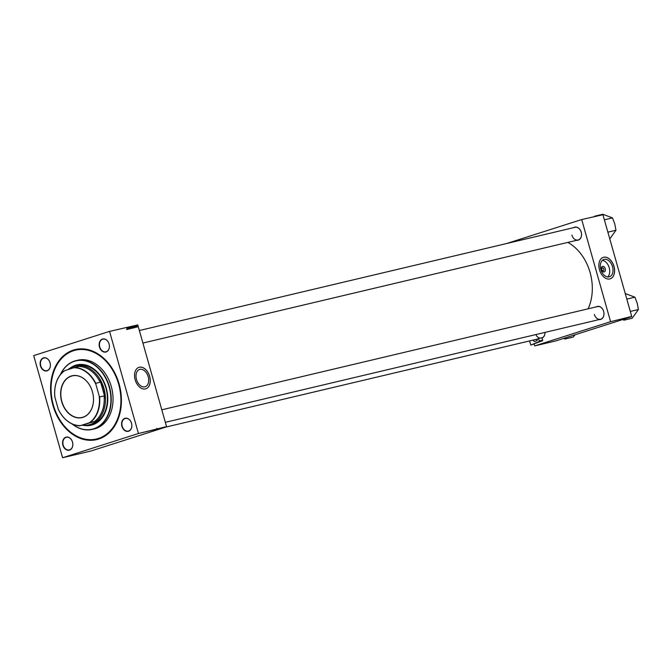 <?xml version="1.0" encoding="UTF-8"?>
<svg xmlns="http://www.w3.org/2000/svg" width="672" height="672" viewBox="0 0 672 672"><rect width="100%" height="100%" fill="white"/><g stroke="black" fill="none" stroke-linecap="round" stroke-linejoin="round"><path stroke-width="1.01" d="M601.532 269.606A2.881 1.898 -107.7 0 1 602.599 266.398A2.881 1.898 -107.7 0 1 605.237 268.733A2.881 1.898 -107.7 0 1 604.17 271.933A2.881 1.898 -107.7 0 1 601.532 269.606M603.809 269.111A1.52 1 72.3 0 0 602.372 267.901A1.52 1 72.3 0 0 601.86 269.573A1.52 1 72.3 0 0 603.296 270.791A1.52 1 72.3 0 0 603.809 269.111M612.52 266.734A9.089 5.998 72.3 0 0 603.91 259.459A9.089 5.998 72.3 0 0 600.827 269.497A9.089 5.998 72.3 0 0 609.437 276.772A9.089 5.998 72.3 0 0 612.52 266.734M607.681 276.931A9.089 5.998 72.3 0 0 609.227 267.784A9.089 5.998 72.3 0 0 602.381 260.35M613.99 266.381A11.273 7.442 72.3 0 0 603.305 257.359A11.273 7.442 72.3 0 0 599.483 269.816A11.273 7.442 72.3 0 0 610.168 278.838A11.273 7.442 72.3 0 0 613.99 266.381M610.134 278.846A11.273 7.442 72.3 0 0 613.922 266.398A11.273 7.442 72.3 0 0 603.271 257.368M136.5 379.487A9.089 5.998 -107.7 0 1 139.574 369.449A9.089 5.998 -107.7 0 1 148.184 376.715A9.089 5.998 -107.7 0 1 145.11 386.753A9.089 5.998 -107.7 0 1 136.5 379.487M149.654 376.362A11.273 7.442 72.3 0 0 138.978 367.34A11.273 7.442 72.3 0 0 135.156 379.798A11.273 7.442 72.3 0 0 145.832 388.819A11.273 7.442 72.3 0 0 149.654 376.362M145.807 388.828A11.273 7.442 72.3 0 0 149.596 376.387A11.273 7.442 72.3 0 0 138.944 367.357M62.899 445.183A6.72 5.04 76.7 0 1 65.881 437.186A6.72 5.04 76.7 0 1 72.517 442.109A6.72 5.04 76.7 0 1 69.535 450.106A6.72 5.04 76.7 0 1 62.899 445.183M72.5 442.126A6.502 4.88 -103.3 0 0 66.352 437.287A6.502 4.88 -103.3 0 0 63.193 445.099A6.502 4.88 -103.3 0 0 69.342 449.938A6.502 4.88 -103.3 0 0 72.5 442.126M40.463 365.904A6.72 5.04 76.7 0 1 43.445 357.907A6.72 5.04 76.7 0 1 50.081 362.83A6.502 4.88 -103.3 0 0 43.915 358A6.502 4.88 -103.3 0 0 40.757 365.82A6.502 4.88 -103.3 0 0 46.914 370.658A6.502 4.88 -103.3 0 0 50.064 362.846A6.72 5.04 76.7 0 1 47.099 370.826A6.72 5.04 76.7 0 1 40.463 365.904M99.473 347.054A6.72 5.04 76.7 0 1 102.455 339.058A6.72 5.04 76.7 0 1 109.091 343.98A6.502 4.88 -103.3 0 0 102.925 339.158A6.502 4.88 -103.3 0 0 99.767 346.97A6.502 4.88 -103.3 0 0 105.916 351.809A6.502 4.88 -103.3 0 0 109.074 343.997A6.72 5.04 76.7 0 1 106.109 351.977A6.72 5.04 76.7 0 1 99.473 347.054M121.909 426.334A6.72 5.04 76.7 0 1 124.891 418.337A6.72 5.04 76.7 0 1 131.527 423.259A6.72 5.04 76.7 0 1 128.545 431.256A6.72 5.04 76.7 0 1 121.909 426.334M131.51 423.276A6.502 4.88 -103.3 0 0 125.353 418.438A6.502 4.88 -103.3 0 0 122.203 426.25A6.502 4.88 -103.3 0 0 128.352 431.088A6.502 4.88 -103.3 0 0 131.51 423.276M596.123 306.928A6.72 5.04 76.7 0 1 603.666 311.43A6.502 4.88 -103.3 0 0 597.492 306.6L161.801 409.802M573.686 227.648A6.72 5.04 76.7 0 1 581.23 232.142A6.72 5.04 76.7 0 1 576.685 240.299M571.906 235.133A6.502 4.88 -103.3 0 0 578.063 239.98A6.502 4.88 -103.3 0 0 581.213 232.159A6.502 4.88 -103.3 0 0 575.064 227.321L139.364 330.523M52.878 405.157A46.276 34.726 76.7 0 1 73.399 350.087A46.276 34.726 76.7 0 1 119.112 384.006A46.276 34.726 76.7 0 1 98.582 439.076A46.276 34.726 76.7 0 1 52.878 405.157M96.508 438.976L96.928 438.883A45.629 34.238 -103.3 0 0 119.062 384.048A45.629 34.238 -103.3 0 0 75.894 350.087L75.474 350.179A45.629 34.238 -103.3 0 0 53.34 405.014A45.629 34.238 -103.3 0 0 96.508 438.976A45.629 34.238 -103.3 0 0 118.65 384.149A45.629 34.238 -103.3 0 0 75.474 350.179M588.092 308.826A44.654 33.499 -103.3 0 0 590.092 272.538A44.654 33.499 -103.3 0 0 567.823 242.399M138.289 433.549L166.555 426.619L137.777 324.912L109.393 331.43L33.692 355.606L62.597 457.733L90.762 451.063L166.463 426.88L138.289 433.549L62.597 457.733M109.393 331.43L137.777 324.912M161.456 428.156L162.59 427.82L161.456 428.156M154.778 429.736L155.912 429.408L154.778 429.736M155.929 429.433L156.937 429.164L155.929 429.425M162.271 427.988L163.153 427.711L162.271 427.988M160.658 428.366L161.784 428.014L160.658 428.366M163.388 427.694L164.128 427.484L163.388 427.694M132.955 328.079L132.619 326.558L132.955 328.079M134.282 327.743L134.341 326.172L134.887 327.6L134.282 327.743M132.191 328.238L131.552 326.836L132.25 327.751M130.553 328.625L129.864 327.239L130.444 328.432L130.57 327.071L130.553 328.625M126.899 329.171L127.033 327.902L126.991 329.12M127.21 329.011L127.193 329.448M128.411 329.137L128.058 327.659L128.797 328.81L128.68 327.516L128.932 329.011L128.192 327.869L128.411 329.137M138.39 433.297L109.612 331.59M127.604 329.33L127.655 327.76L128.201 329.188L127.604 329.33M129.763 328.835L129.41 327.323L129.948 328.331L129.125 328.852M131.334 328.465L130.998 326.945L131.351 328.457M131.065 328.364L130.964 326.953M135.19 327.163L135.282 326.357L135.694 327.104L135.19 327.163M133.711 327.877L133.417 326.39L133.93 326.911L133.426 327.944M137.122 327.096L137.155 326.39M136.265 327.272L136.223 326.13L136.265 327.272M631.722 316.436L610.436 321.72L631.722 316.436L602.944 214.729L581.532 219.593L506.52 243.558M581.532 219.593L602.944 214.729M610.436 321.72L534.736 345.895L534.114 344.308M534.736 345.895L555.929 340.88L631.63 316.697M610.529 321.46L581.75 219.752M544.984 332.405A6.72 5.04 76.7 0 1 541.976 338.167M594.342 314.42A6.502 4.88 -103.3 0 0 600.491 319.259A6.502 4.88 -103.3 0 0 603.649 311.447A6.72 5.04 76.7 0 1 599.122 319.586M535.819 334.572A6.502 4.88 -103.3 0 0 540.036 338.159M541.909 337.974A6.502 4.88 -103.3 0 0 544.967 332.413M130.746 327.373L131.292 328.289L131.41 327.524M131.04 327.121L130.41 327.323M131.586 327.02L132.174 327.062M131.678 327.6L132.14 327.457M131.662 327.499L132.082 327.314M131.796 327.625L132.166 328.054L131.695 327.659M133.4 327.793L133.93 326.911M133.308 326.6L133.627 327.718L133.829 326.92L133.207 326.634M132.661 326.735L132.913 327.911L133.031 327.138L132.376 326.987M132.686 327.978L133.031 327.138M136.912 327.012L136.92 326.105M159.23 428.669L158.81 428.795L159.222 428.618M158.819 428.736L158.206 428.946L158.819 428.736M154.955 429.677L155.719 429.458L154.963 429.719M162.095 427.972L161.641 428.106L162.095 427.972M161.389 428.114L160.432 428.417L161.389 428.114M160.44 428.35L159.827 428.56L160.44 428.35M92.442 391.784A21.479 16.12 76.7 0 1 82.916 417.346A21.479 16.12 76.7 0 1 61.698 401.604A21.479 16.12 76.7 0 1 71.224 376.043A21.479 16.12 76.7 0 1 92.442 391.784A21.353 16.019 -103.3 0 0 72.232 375.9A21.353 16.019 -103.3 0 0 61.874 401.554A21.353 16.019 -103.3 0 0 82.076 417.446A21.353 16.019 -103.3 0 0 92.434 391.793M79.918 425.796A29.476 22.117 76.7 0 1 58.666 410.029L58.262 409.13A29.266 21.958 -103.3 0 0 80.464 425.611L94.534 421.495A29.476 22.117 -103.3 0 0 104.076 395.892L105.134 398.042A30.131 22.604 -103.3 0 0 103.656 388.618A30.131 22.604 -103.3 0 0 99.994 379.89L100.22 382.242A29.476 22.117 -103.3 0 0 78.968 366.475L81.06 365.837A30.131 22.604 -103.3 0 0 68.368 369.474M67.981 369.6A30.349 22.772 76.7 0 1 75.239 365.946A30.349 22.772 76.7 0 1 103.95 388.534A30.349 22.772 76.7 0 1 89.225 424.998A30.349 22.772 76.7 0 1 82.32 425.225M105.134 398.042L99.994 379.89M83.118 425.174A30.131 22.604 -103.3 0 0 96.634 420.857M100.22 382.242L95.752 383.3L95.878 384.258A29.266 21.958 -103.3 0 0 73.676 367.777L64.898 370.583A29.266 21.958 -103.3 0 0 54.928 397.337L58.262 409.13M94.534 421.495L89.242 422.806A29.266 21.958 -103.3 0 0 99.212 396.052L95.878 384.258M99.212 396.052L99.616 396.942A29.476 22.117 76.7 0 1 90.073 422.554M104.076 395.892L99.616 396.942M73.676 367.777L74.508 367.525A29.476 22.117 76.7 0 1 95.752 383.3M78.968 366.475L74.508 367.525M54.928 397.337L54.802 396.379A29.476 22.117 76.7 0 1 64.344 370.776L64.898 370.583M80.464 425.611L89.242 422.806M84.084 425.426A30.996 23.26 -103.3 0 0 91.19 425.208A30.996 23.26 -103.3 0 0 106.226 387.954A30.996 23.26 -103.3 0 0 76.902 364.879A30.996 23.26 -103.3 0 0 70.451 367.87M76.969 364.862A30.996 23.26 -103.3 0 0 70.913 367.609M72.307 424.04A35.112 26.342 -103.3 0 0 102.194 423.461A35.112 26.342 -103.3 0 0 109.175 387.013A35.112 26.342 -103.3 0 0 85.982 361.04A35.112 26.342 -103.3 0 0 60.547 374.388M60.362 374.623A35.33 26.51 76.7 0 1 76.037 360.629A35.33 26.51 76.7 0 1 109.469 386.938A35.33 26.51 76.7 0 1 92.324 429.391A35.33 26.51 76.7 0 1 72.03 423.914M92.324 429.391L94.139 428.963A35.33 26.51 -103.3 0 0 111.283 386.501A35.33 26.51 -103.3 0 0 77.851 360.2L76.037 360.629M75.239 365.946L77.188 365.484A30.349 22.772 76.7 0 1 105.899 388.072A30.349 22.772 76.7 0 1 91.174 424.536L89.225 424.998M84.613 425.452A30.996 23.26 -103.3 0 0 91.258 425.191M563.556 338.444L565.093 339.007L566.051 337.646M565.093 339.007L573.182 337.092L575.081 334.765M563.623 338.453A11.987 8.996 -103.3 0 0 566.034 337.688M627.346 300.964A11.987 8.996 -103.3 0 0 627.337 300.955L626.816 299.099L634.906 297.184L637.207 303.223L638.4 309.523L632.192 318.242L624.103 320.158L625.061 318.797M638.4 309.523L630.311 311.438L629.782 309.574A11.987 8.996 -103.3 0 0 629.782 309.574M625.254 293.563L634.906 297.184M622.566 319.595L624.103 320.158M622.633 319.612A11.987 8.996 -103.3 0 0 625.044 318.839M607.345 230.303A11.987 8.996 -103.3 0 0 607.345 230.294L607.874 232.159L615.964 230.244L609.79 238.913M595.165 216.367L594.426 216.544M594.678 216.182L602.767 214.267L612.469 217.896L614.779 223.936L615.964 230.244M604.909 221.684A11.987 8.996 -103.3 0 0 604.909 221.676L604.388 219.811L612.469 217.896M533.291 340.049L536.5 339.284M539.297 341.485L530.872 345.08L542.506 340.721L539.297 341.485L538.625 338.495A6.502 4.88 76.7 0 1 537.306 339.1A6.502 4.88 76.7 0 1 537.113 339.133M537.121 339.142L537.188 339.343A1.084 0.815 76.7 0 1 536.785 340.687L535.13 341.393A1.73 1.302 76.7 0 1 534.971 341.443A1.73 1.302 76.7 0 1 533.366 340.267M529.46 340.956L530.872 345.08M539.456 340.948L542.665 340.183L541.825 337.739L538.625 338.495M542.665 340.183L542.506 340.721M536.575 339.511A1.73 1.302 -103.3 0 0 537.121 340.368M127.159 329.272L126.538 329.465M131.3 328.289L130.687 328.482M131.964 327.407L131.342 327.6M132.132 328.07L131.51 328.272M135.517 327.331L134.896 327.533M135.307 326.491L134.694 326.693M133.669 327.709L133.048 327.902M132.93 327.902L132.308 328.104M157.088 429.181L156.853 428.35M537.306 339.1L165.774 427.098M165.337 422.327L600.491 319.259M578.063 239.98L142.909 343.048"/></g></svg>
